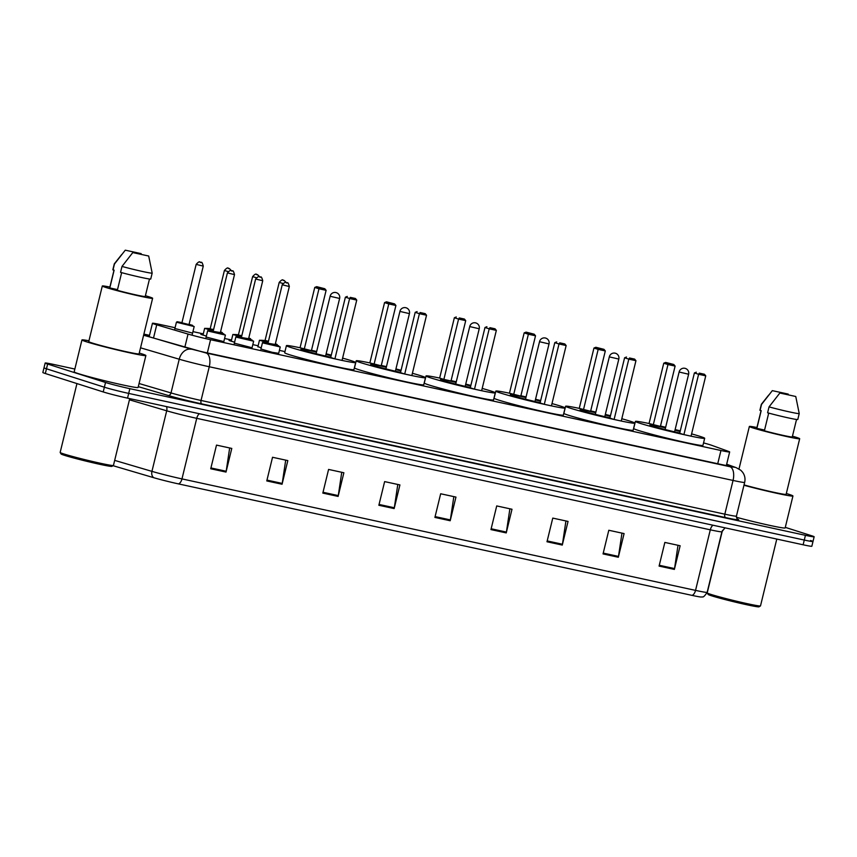<?xml version="1.0" encoding="UTF-8"?>
<svg xmlns="http://www.w3.org/2000/svg" width="857" height="857" viewBox="0 0 857 857"><rect width="100%" height="100%" fill="white"/><g stroke="black" fill="none" stroke-linecap="round" stroke-linejoin="round"><path stroke-width="1.29" d="M278.686 353.33L272.226 352.313L260.924 349.003M251.015 347.492L234.347 343.154M222.788 341.365L206.119 337.026M261.192 347.899L257.914 346.614M234.582 342.211L229.065 340.486L231.336 340.765M206.355 336.083L200.838 334.359L203.109 334.637M191.55 332.848L174.882 328.51M175.074 327.738L161.159 324.728A18.276 0.761 13.7 0 0 152.45 323.271A18.276 0.761 13.7 0 0 156.724 324.835L188.037 334.069A18.276 0.761 13.7 0 0 210.565 339.715L720.951 450.503A18.276 0.761 13.7 0 0 729.661 451.96A18.276 0.761 13.7 0 0 728.525 451.393L711.589 445.276A18.276 0.761 13.7 0 0 710.249 444.826A18.276 0.761 13.7 0 0 703.554 442.908M284.963 351.595L279.403 350.384M258.118 345.767L252.804 344.621M231.529 339.993L224.577 338.494M203.302 333.866L192.943 331.627M785.291 527.366L811.675 535.764A18.276 0.761 -166.3 0 1 814.15 536.771A18.276 0.761 -166.3 0 1 805.43 535.325L129.846 388.671A18.276 0.761 -166.3 0 1 105.518 382.479L47.628 364.054A18.276 0.761 -166.3 0 1 45.153 363.036A18.276 0.761 -166.3 0 1 53.873 364.493L74.848 369.046M814.15 536.771L812.993 541.506A18.276 0.761 -166.3 0 1 804.284 540.06L128.7 393.406A18.276 0.761 -166.3 0 1 104.361 387.214L46.482 368.789A18.276 0.761 -166.3 0 1 44.007 367.771A18.276 0.761 -166.3 0 0 46.482 368.789L104.361 387.214A18.276 0.761 -166.3 0 0 128.7 393.406L804.284 540.06A18.276 0.761 -166.3 0 0 812.993 541.506A18.276 0.761 -166.3 0 0 810.518 540.499M149.418 335.687A18.276 0.761 13.7 0 0 144.105 334.948A18.276 0.761 13.7 0 0 148.379 336.512L185.166 347.364A18.276 0.761 13.7 0 0 207.694 353.009L721.69 464.58A18.276 0.761 13.7 0 0 730.4 466.037A18.276 0.761 13.7 0 0 729.264 465.469L726.597 464.505M178.417 483.884A6.095 3.149 -77.8 0 0 181.973 478.902L695.541 590.387A24.371 1.018 13.7 0 0 707.164 592.316C704.808 595.915 703.19 597.436 702.312 596.901L701.283 597.018A19.99 0.836 -166.3 0 1 691.985 595.369L178.417 483.884A19.99 0.836 -166.3 0 1 153.789 477.713L113.403 465.801A19.99 0.836 -166.3 0 1 113.038 465.694M812.993 541.506L811.847 546.241A18.276 0.761 -166.3 0 1 803.127 544.784L127.543 398.141A18.276 0.761 -166.3 0 1 103.215 391.938L45.325 373.513A18.276 0.761 -166.3 0 1 42.85 372.506L45.153 363.036M322.821 493.096L328.585 469.432L343.871 472.753L338.108 496.417L322.821 493.096M266.773 480.927L272.537 457.274L287.823 460.595L282.06 484.248L266.773 480.927M210.726 468.768L216.5 445.104L231.786 448.425L226.012 472.078L210.726 468.768M490.954 529.594L496.717 505.93L512.004 509.251L506.241 532.915L490.954 529.594M546.991 541.763L552.765 518.099L568.052 521.42L562.278 545.073L546.991 541.763M603.039 553.922L608.802 530.269L624.089 533.579L618.326 557.243L603.039 553.922M659.087 566.091L664.85 542.427L680.137 545.748L674.373 569.412L659.087 566.091M378.858 505.266L384.632 481.602L399.919 484.923L394.145 508.576L378.858 505.266M434.906 517.424L440.669 493.771L455.956 497.081L450.193 520.745L434.906 517.424M453.835 496.621L450.353 519.91A4.874 2.528 102.2 0 1 450.193 520.745M397.798 484.462L394.316 507.751A4.874 2.528 102.2 0 1 394.145 508.576M678.016 545.288L674.534 568.577A4.874 2.528 102.2 0 1 674.373 569.412M621.968 533.118L618.486 556.407A4.874 2.528 102.2 0 1 618.326 557.243M565.931 520.96L562.449 544.238A4.874 2.528 102.2 0 1 562.278 545.073M509.883 508.79L506.401 532.079A4.874 2.528 102.2 0 1 506.241 532.915M229.665 447.965L226.184 471.254A4.874 2.528 102.2 0 1 226.012 472.078M285.702 460.134L282.221 483.412A4.874 2.528 102.2 0 1 282.06 484.248M341.75 472.293L338.269 495.582A4.874 2.528 102.2 0 1 338.108 496.417M776.785 539.074L760.502 605.888A27.424 1.146 -166.3 0 1 760.47 605.931L758.991 606.82A26.203 1.093 -166.3 0 1 739.655 603.146A26.203 1.093 -166.3 0 1 711.664 595.819A26.203 1.093 -166.3 0 1 708.128 594.415L707.229 592.948A27.424 1.146 -166.3 0 1 707.218 592.894L722.472 530.322M760.47 605.931A27.424 1.146 -166.3 0 1 740.223 602.085A27.424 1.146 -166.3 0 1 710.935 594.415A27.424 1.146 -166.3 0 1 707.229 592.948M786.33 493.503A32.898 1.382 -166.3 0 1 788.483 494.168A32.898 1.382 -166.3 0 1 792.939 495.989A32.898 1.382 -166.3 0 1 776.292 493.171A32.898 1.382 -166.3 0 1 743.962 485.266M792.457 436.181A25.892 1.082 -166.3 0 1 796.174 437.295A25.892 1.082 -166.3 0 1 799.677 438.73A25.892 1.082 -166.3 0 1 781.038 435.26A25.892 1.082 -166.3 0 1 752.864 427.9A25.892 1.082 -166.3 0 1 749.361 426.465A25.892 1.082 -166.3 0 1 756.945 427.525M768.708 413.095L764.39 430.782A18.276 0.761 -166.3 0 0 782.677 435.281A18.276 0.761 -166.3 0 0 792.275 436.931L796.539 419.459M795.757 396.491L779.849 393.031L795.757 396.491L799.227 413.545A19.497 0.814 -166.3 0 1 799.227 413.556A19.497 0.814 -166.3 0 1 788.74 411.746A19.497 0.814 -166.3 0 1 769.05 406.882L767.604 412.795A19.497 0.814 -166.3 0 0 787.304 417.67A19.497 0.814 -166.3 0 0 797.792 419.469L799.227 413.556M779.849 393.031L769.05 406.882M764.573 430.053L756.86 428.382A18.276 0.761 -166.3 0 1 756.763 428.275L761.07 410.61M756.86 428.382L761.187 410.642L760.073 410.396A19.497 0.814 -166.3 0 1 759.902 410.235L761.348 404.322A19.497 0.814 -166.3 0 1 761.348 404.311L768.686 395.098M799.677 438.73L786.126 494.328A25.892 1.082 -166.3 0 1 771.032 491.672A25.892 1.082 -166.3 0 1 744.047 484.901M792.939 495.989L785.151 527.933A32.898 1.382 -166.3 0 1 768.611 525.137A32.898 1.382 -166.3 0 1 736.399 517.264M772.318 390.642L788.226 394.091L772.318 390.642L761.509 404.483A19.497 0.814 -166.3 0 1 761.348 404.322M760.073 410.396L761.509 404.483M691.599 433.888A35.64 1.489 -166.3 0 1 699.848 436.32A35.64 1.489 -166.3 0 1 704.679 438.291A35.64 1.489 -166.3 0 1 679.023 433.513A35.64 1.489 -166.3 0 1 640.243 423.379A35.64 1.489 -166.3 0 1 635.412 421.408A35.64 1.489 -166.3 0 1 649.06 423.519L660.404 426.422L675.112 366.089L667.978 364.546L653.27 424.868M660.501 426.047A35.64 1.489 -166.3 0 1 665.664 427.257M675.134 429.571A35.64 1.489 -166.3 0 1 680.276 430.867M704.679 438.291L702.944 445.394A35.64 1.489 -166.3 0 1 677.287 440.616A35.64 1.489 -166.3 0 1 638.508 430.482A35.64 1.489 -166.3 0 1 633.687 428.5L635.412 421.408M679.751 432.999A20.718 0.868 -166.3 0 1 652.723 426.09A20.718 0.868 -166.3 0 1 649.917 424.943A20.718 0.868 -166.3 0 1 665.514 427.879M674.984 430.182A20.718 0.868 -166.3 0 1 680.115 431.521M683.907 434.617L691.042 436.17L705.75 375.837L698.616 374.295L683.907 434.617L679.687 433.278L694.395 372.945L698.616 374.295L699.312 373.138L704.411 374.241L699.312 373.138M668.685 363.389L673.784 364.493L665.675 362.425L668.685 363.389L667.978 364.546L663.757 363.197L649.049 423.529M696.302 372.184L694.395 372.945M705.75 375.837L704.411 374.241M665.675 362.425L663.757 363.197M675.112 366.089L673.784 364.493M129.728 398.612L113.445 465.426A27.424 1.146 -166.3 0 1 113.413 465.469L111.935 466.358A26.203 1.093 -166.3 0 1 92.599 462.694A26.203 1.093 -166.3 0 1 64.607 455.367A26.203 1.093 -166.3 0 1 61.072 453.964L60.183 452.496A27.424 1.146 -166.3 0 1 60.161 452.442L76.948 383.582M113.413 465.469A27.424 1.146 -166.3 0 1 93.167 461.634A27.424 1.146 -166.3 0 1 63.879 453.964A27.424 1.146 -166.3 0 1 60.183 452.496M139.273 353.052A32.898 1.382 -166.3 0 1 141.426 353.716A32.898 1.382 -166.3 0 1 145.883 355.537A32.898 1.382 -166.3 0 1 122.197 351.124A32.898 1.382 -166.3 0 1 86.396 341.772A32.898 1.382 -166.3 0 1 81.94 339.95A32.898 1.382 -166.3 0 1 88.957 340.786M145.883 355.537L138.095 387.471A32.898 1.382 -166.3 0 1 114.409 383.068A32.898 1.382 -166.3 0 1 78.608 373.706A32.898 1.382 -166.3 0 1 74.163 371.884L81.94 339.95M145.411 295.729A25.892 1.082 -166.3 0 1 149.118 296.843A25.892 1.082 -166.3 0 1 152.621 298.279A25.892 1.082 -166.3 0 1 133.981 294.808A25.892 1.082 -166.3 0 1 105.807 287.438A25.892 1.082 -166.3 0 1 102.304 286.013A25.892 1.082 -166.3 0 1 109.889 287.063M152.621 298.279L139.07 353.877A25.892 1.082 -166.3 0 1 120.43 350.406A25.892 1.082 -166.3 0 1 92.256 343.036A25.892 1.082 -166.3 0 1 88.753 341.611L102.304 286.013M121.651 272.644L117.334 290.33A18.276 0.761 -166.3 0 0 135.62 294.829A18.276 0.761 -166.3 0 0 145.229 296.468L149.482 279.007M148.7 256.029L132.792 252.579L148.7 256.029L152.171 273.083A19.497 0.814 -166.3 0 1 152.171 273.104A19.497 0.814 -166.3 0 1 141.684 271.294A19.497 0.814 -166.3 0 1 121.994 266.431L120.548 272.344A19.497 0.814 -166.3 0 0 140.248 277.207A19.497 0.814 -166.3 0 0 150.736 279.018L152.171 273.104M132.792 252.579L121.994 266.431M117.516 289.602L109.803 287.931A18.276 0.761 -166.3 0 1 109.707 287.813L114.013 270.159M109.803 287.931L114.131 270.18L113.017 269.944A19.497 0.814 -166.3 0 1 112.845 269.784L114.292 263.87A19.497 0.814 -166.3 0 1 114.292 263.849A19.497 0.814 -166.3 0 0 114.452 264.031L125.261 250.18L141.169 253.629L125.261 250.18M113.017 269.944L114.452 264.031M621.796 418.741A35.64 1.489 -166.3 0 1 630.056 421.173A35.64 1.489 -166.3 0 1 634.876 423.144A35.64 1.489 -166.3 0 1 609.22 418.366A35.64 1.489 -166.3 0 1 570.441 408.232A35.64 1.489 -166.3 0 1 565.609 406.261A35.64 1.489 -166.3 0 1 579.257 408.371L590.602 411.274L605.31 350.942L598.175 349.388L583.478 409.721M590.698 410.899A35.64 1.489 -166.3 0 1 595.861 412.11M605.331 414.413A35.64 1.489 -166.3 0 1 610.473 415.72M634.876 423.144L633.152 430.235A35.64 1.489 -166.3 0 1 607.484 425.458A35.64 1.489 -166.3 0 1 568.705 415.324A35.64 1.489 -166.3 0 1 563.885 413.353L565.609 406.261M609.959 417.841A20.718 0.868 -166.3 0 1 582.921 410.942A20.718 0.868 -166.3 0 1 580.114 409.796A20.718 0.868 -166.3 0 1 595.711 412.72M605.181 415.034A20.718 0.868 -166.3 0 1 610.313 416.373M614.105 419.469L621.239 421.023L635.948 360.69L628.813 359.137L614.105 419.469L609.884 418.13L624.592 357.798L628.813 359.137L629.52 357.99L634.609 359.094L629.52 357.99M598.882 348.242L603.981 349.345L595.872 347.278L598.882 348.242L598.175 349.388L593.955 348.049L579.257 408.382M626.499 357.026L624.592 357.798M635.948 360.69L634.609 359.094M595.872 347.278L593.955 348.049M605.31 350.942L603.981 349.345M551.994 403.583A35.64 1.489 -166.3 0 1 560.253 406.014A35.64 1.489 -166.3 0 1 565.074 407.986A35.64 1.489 -166.3 0 1 539.417 403.219A35.64 1.489 -166.3 0 1 500.638 393.074A35.64 1.489 -166.3 0 1 495.817 391.103A35.64 1.489 -166.3 0 1 509.454 393.213L520.81 396.116L535.518 335.783L528.383 334.241L513.675 394.574M520.895 395.741A35.64 1.489 -166.3 0 1 526.059 396.952M535.529 399.266A35.64 1.489 -166.3 0 1 540.671 400.562M565.074 407.986L563.349 415.088A35.64 1.489 -166.3 0 1 537.693 410.31A35.64 1.489 -166.3 0 1 498.913 400.176A35.64 1.489 -166.3 0 1 494.082 398.205L495.817 391.103M540.156 402.694A20.718 0.868 -166.3 0 1 513.118 395.784A20.718 0.868 -166.3 0 1 510.322 394.638A20.718 0.868 -166.3 0 1 525.909 397.573M535.379 399.887A20.718 0.868 -166.3 0 1 540.51 401.226M544.302 404.322L551.437 405.864L566.145 345.542L559.01 343.989L544.302 404.322L540.081 402.972L554.79 342.65L559.01 343.989L559.717 342.832L564.806 343.946L559.717 342.832M529.08 333.084L534.179 334.187L526.069 332.13L529.08 333.084L528.383 334.241L524.163 332.891L509.454 393.224M556.696 341.879L554.79 342.65M566.145 345.542L564.806 343.946M526.069 332.13L524.163 332.891M535.518 335.783L534.179 334.187M482.191 388.435A35.64 1.489 -166.3 0 1 490.45 390.867A35.64 1.489 -166.3 0 1 495.271 392.838A35.64 1.489 -166.3 0 1 469.615 388.06A35.64 1.489 -166.3 0 1 430.835 377.926A35.64 1.489 -166.3 0 1 426.015 375.955A35.64 1.489 -166.3 0 1 439.652 378.066M451.093 380.594A35.64 1.489 -166.3 0 1 456.256 381.804M465.726 384.107A35.64 1.489 -166.3 0 1 470.868 385.414M495.271 392.838L493.546 399.93A35.64 1.489 -166.3 0 1 467.89 395.163A35.64 1.489 -166.3 0 1 429.111 385.018A35.64 1.489 -166.3 0 1 424.279 383.047L426.015 375.955M470.354 387.535A20.718 0.868 -166.3 0 1 443.326 380.637A20.718 0.868 -166.3 0 1 440.519 379.49A20.718 0.868 -166.3 0 1 456.106 382.426M443.872 379.415L451.007 380.969L465.715 320.636L458.581 319.093L443.872 379.415L439.652 378.076L454.36 317.743L458.581 319.093L459.288 317.936L464.376 319.04L459.288 317.936M465.576 384.729A20.718 0.868 -166.3 0 1 470.707 386.068M474.499 389.164L481.634 390.717L496.342 330.384L489.208 328.842L474.499 389.164L470.279 387.825L484.987 327.492L489.208 328.842L489.915 327.685L495.014 328.788L489.915 327.685M486.905 326.721L484.987 327.492M496.342 330.384L495.014 328.788M456.267 316.972L454.36 317.743M465.715 320.636L464.376 319.04M412.388 373.288A35.64 1.489 -166.3 0 1 420.648 375.709A35.64 1.489 -166.3 0 1 425.479 377.68A35.64 1.489 -166.3 0 1 399.812 372.913A35.64 1.489 -166.3 0 1 361.043 362.768A35.64 1.489 -166.3 0 1 356.212 360.797A35.64 1.489 -166.3 0 1 369.849 362.918L381.204 365.81L395.913 305.488L388.778 303.935L374.07 364.268M381.301 365.446A35.64 1.489 -166.3 0 1 386.453 366.657M395.934 368.96A35.64 1.489 -166.3 0 1 401.065 370.267M425.479 377.68L423.744 384.782A35.64 1.489 -166.3 0 1 398.087 380.005A35.64 1.489 -166.3 0 1 359.308 369.87A35.64 1.489 -166.3 0 1 354.487 367.899L356.212 360.797M400.551 372.388A20.718 0.868 -166.3 0 1 373.523 365.478A20.718 0.868 -166.3 0 1 370.717 364.332A20.718 0.868 -166.3 0 1 386.303 367.267M395.784 369.581A20.718 0.868 -166.3 0 1 400.915 370.92M404.708 374.016L411.842 375.559L426.54 315.237L419.416 313.683L404.708 374.016L400.487 372.677L415.195 312.344L419.416 313.683L420.112 312.537L425.211 313.641L420.112 312.537M389.485 302.778L394.574 303.892L386.464 301.825L389.485 302.778L388.778 303.935L384.557 302.596L369.849 362.918M417.102 311.573L415.195 312.344M426.54 315.237L425.211 313.641M386.464 301.825L384.557 302.596M395.913 305.488L394.574 303.892M342.596 358.13A35.64 1.489 -166.3 0 1 350.845 360.561A35.64 1.489 -166.3 0 1 355.676 362.532A35.64 1.489 -166.3 0 1 330.02 357.755A35.64 1.489 -166.3 0 1 291.241 347.621A35.64 1.489 -166.3 0 1 286.409 345.65A35.64 1.489 -166.3 0 1 300.057 347.76L311.402 350.663L326.11 290.33L318.975 288.788L304.267 349.11M311.498 350.288A35.64 1.489 -166.3 0 1 316.662 351.499M326.131 353.812A35.64 1.489 -166.3 0 1 331.273 355.109M355.676 362.532L353.941 369.635A35.64 1.489 -166.3 0 1 328.285 364.857A35.64 1.489 -166.3 0 1 289.505 354.723A35.64 1.489 -166.3 0 1 284.685 352.752L286.409 345.65M330.748 357.24A20.718 0.868 -166.3 0 1 303.721 350.331A20.718 0.868 -166.3 0 1 300.914 349.185A20.718 0.868 -166.3 0 1 316.512 352.12M325.981 354.423A20.718 0.868 -166.3 0 1 331.113 355.773M334.905 358.869L342.039 360.411L356.748 300.079L349.613 298.536L334.905 358.869L330.684 357.519L345.392 297.186L349.613 298.536L350.309 297.379L355.409 298.482L350.309 297.379M319.682 287.631L324.782 288.734L316.672 286.667L319.682 287.631L318.975 288.788L314.755 287.438L300.046 347.771M347.299 296.426L345.392 297.186M356.748 300.079L355.409 298.482M316.672 286.667L314.755 287.438M326.11 290.33L324.782 288.734M717.727 463.723L720.951 450.503M207.34 352.934L210.565 339.715M184.823 347.256L188.037 334.069M153.51 338.022L156.724 324.835M737.481 519.117A27.424 1.146 -166.3 0 1 725.611 517.596L201.834 403.904A27.424 1.146 -166.3 0 1 168.047 395.431L138.288 386.657M805.43 535.325L803.127 544.784M47.628 364.054L45.325 373.513M105.518 382.479L103.215 391.938M129.846 388.671L127.543 398.141M736.442 516.096L744.658 482.384A24.371 1.018 -166.3 0 1 733.046 480.445L724.829 514.168A24.371 1.018 13.7 0 0 736.442 516.096C736.709 518.346 737.116 519.396 737.663 519.246M143.612 335.226L206.119 353.009L729.896 466.701A12.191 6.31 102.2 0 1 733.046 480.445L209.269 366.753A24.371 1.018 -166.3 0 1 179.231 359.222L171.014 392.935A24.371 1.018 13.7 0 0 201.041 400.465L724.829 514.168A3.042 1.575 -77.8 0 0 725.611 517.596M191.1 349.238A12.191 9.159 -73.6 0 0 179.231 359.222L140.548 347.813M139.059 383.507L171.014 392.935A3.042 2.292 106.4 0 1 168.047 395.431M206.119 353.009A12.191 6.31 102.2 0 1 209.269 366.753L201.041 400.465A3.042 1.575 -77.8 0 0 201.834 403.904M729.896 466.701L734.952 467.29L726.65 464.301M149.504 335.344L143.89 334.123L149.514 335.333M734.952 467.29A12.191 11.355 -70.1 0 1 736.206 467.665L726.672 464.215M729.136 466.015L729.264 465.469M707.164 592.316L721.926 531.747A24.371 1.018 -166.3 0 1 710.303 529.819L695.541 590.387A6.095 3.149 102.2 0 1 691.985 595.369M153.789 477.713A6.095 4.585 -73.6 0 1 151.935 471.371A24.371 1.018 13.7 0 0 181.973 478.902L196.735 418.334A24.371 1.018 -166.3 0 1 166.697 410.803L129.439 399.812M114.677 460.38L151.935 471.371L166.697 410.803A6.095 4.585 106.4 0 0 166.504 406.593M712.992 525.223A6.095 3.149 102.2 0 0 710.303 529.819L196.735 418.334A6.095 3.149 102.2 0 1 199.424 413.738M435.11 516.6L450.353 519.91M491.157 528.769L506.401 532.079M547.195 540.928L562.449 544.238M603.242 553.097L618.486 556.407M659.29 565.266L674.534 568.577M379.062 504.441L394.316 507.751M323.025 492.272L338.269 495.582M266.977 480.102L282.221 483.412M210.929 467.943L226.184 471.254M679.815 372.184L688.621 374.22A4.874 4.874 0 0 0 684.925 368.306A4.874 4.874 0 0 0 679.151 371.917L679.815 372.184M610.013 357.037L618.818 359.072A4.874 4.874 0 0 0 615.122 353.159A4.874 4.874 0 0 0 609.348 356.758L610.013 357.037M540.21 341.879L549.026 343.925A4.874 4.874 0 0 0 545.32 338.001A4.874 4.874 0 0 0 539.546 341.611L540.21 341.879M470.407 326.731L479.224 328.767A4.874 4.874 0 0 0 475.517 322.853A4.874 4.874 0 0 0 469.754 326.463L470.407 326.731M400.605 311.573L409.421 313.619A4.874 4.874 0 0 0 405.715 307.695A4.874 4.874 0 0 0 399.951 311.305L400.605 311.573M330.813 296.426L339.618 298.461A4.874 4.874 0 0 0 335.923 292.548A4.874 4.874 0 0 0 330.149 296.158L330.813 296.426M275.386 343.7L277.229 344.578L275.236 344.332M268.359 343.325L275.204 344.482L289.334 286.517L282.221 284.781L268.091 342.746L259.467 340.25L257.85 346.892M259.467 340.25L264.117 340.443L261.364 340.272L268.252 342.125M265.349 340.936L264.556 340.818L265.081 340.358L268.445 341.343M282.928 283.463L279.211 282.403L265.081 340.358M282.981 280.196L283.999 280.421L282.981 280.196M268.295 341.954L264.92 341.043M248.798 337.926L250.63 338.804L248.637 338.558M241.76 337.551L248.605 338.708L262.735 280.742L255.632 279.018L241.503 336.972L232.868 334.476L231.219 341.279M232.868 334.476L237.528 334.669L234.764 334.498L241.653 336.351M238.749 335.162L241.845 335.569M256.329 277.689L252.622 276.629L238.492 334.594M256.382 274.422L257.4 274.647L256.382 274.422M241.695 336.18L238.332 335.269M220.57 331.798L222.402 332.677L220.41 332.441M213.532 331.423L220.378 332.58L234.507 274.615L227.405 272.89L213.275 330.845L204.641 328.349L202.991 335.151M204.641 328.349L209.301 328.542L206.537 328.37L213.425 330.224M210.522 329.034L213.618 329.442M228.101 271.562L224.395 270.501L210.265 328.467M228.155 268.295L229.173 268.52L228.155 268.295M213.468 330.052L210.104 329.142M176.424 322.221L177.174 321.729L181.898 322.596L178.31 322.243L189.665 325.135L192.579 325.339L189.14 324.364L194.175 326.549L176.424 322.221L174.764 329.024M182.295 322.907L188.969 324.557M196.167 264.374C200.634 259.328 199.906 263.42 201.149 262.446C201.706 261.706 202.413 262.928 203.27 266.109L196.167 264.374L182.038 322.339M199.927 262.167L200.945 262.392L199.927 262.167M189.365 324.685L181.877 323.014M263.72 343.143L262.478 342.639L263.035 342.147L267.952 343.014L264.374 342.661L275.729 345.553L278.632 345.757L275.204 344.782L280.239 346.967L263.72 343.143M275.429 345.103L267.941 343.432M287.009 282.81L285.992 282.585L287.009 282.81M237.121 337.369L235.879 336.865L236.446 336.373L241.363 337.24L237.775 336.887L249.13 339.779L252.044 339.983L248.605 339.008L253.64 341.193L237.121 337.369M248.83 339.329L241.342 337.658M260.41 277.036L259.392 276.811L260.41 277.036M208.894 331.241L207.662 330.738L208.219 330.245L213.136 331.113L209.547 330.759L220.902 333.652L223.816 333.855L220.378 332.88L225.412 335.066L208.894 331.241M220.206 333.073L213.114 331.53M232.183 270.908L231.165 270.683L232.183 270.908M726.35 465.544L729.661 451.96M149.161 336.737L152.45 323.271M744.658 482.384C745.483 478.709 744.808 475.324 742.633 472.25L740.802 470.257L736.206 467.665M721.926 531.747L725.001 527.826M749.361 426.465L739.002 468.95M665.107 429.518L679.151 371.917M674.577 431.821L688.621 374.22M121.63 254.636L114.292 263.849M595.315 414.36L609.348 356.758M604.785 416.673L618.818 359.072M525.512 399.212L539.546 341.611M534.982 401.515L549.026 343.925M455.71 384.065L469.754 326.463M465.18 386.368L479.224 328.767M385.907 368.906L399.951 311.305M395.377 371.22L409.421 313.619M316.104 353.759L330.149 296.158M325.585 356.062L339.618 298.461M286.302 282.617L284.203 280.475C282.949 281.439 283.688 277.357 279.211 282.403M277.229 344.578L277.057 345.285M259.703 276.843L257.603 274.701C256.35 275.675 257.089 271.583 252.622 276.629M250.63 338.804L250.458 339.511M231.476 270.716L229.376 268.573C228.123 269.548 228.862 265.456 224.395 270.501M222.402 332.677L222.231 333.384M203.27 266.109L189.14 324.064M194.175 326.549L192.064 335.205M282.221 284.781C287.149 279.714 285.67 283.838 287.213 282.864C287.77 282.124 288.477 283.346 289.334 286.517M262.478 342.639L260.86 349.281M280.239 346.967L278.621 353.609M255.632 279.018C260.549 273.94 259.071 278.064 260.614 277.09C261.171 276.35 261.878 277.572 262.735 280.742M235.879 336.865L234.229 343.668M253.64 341.193L251.819 348.67M220.635 333.223L220.378 332.58M227.405 272.89C232.322 267.812 230.844 271.937 232.386 270.962C232.943 270.223 233.65 271.444 234.507 274.615M207.662 330.738L206.001 337.54M225.412 335.066L223.591 342.543"/></g></svg>
